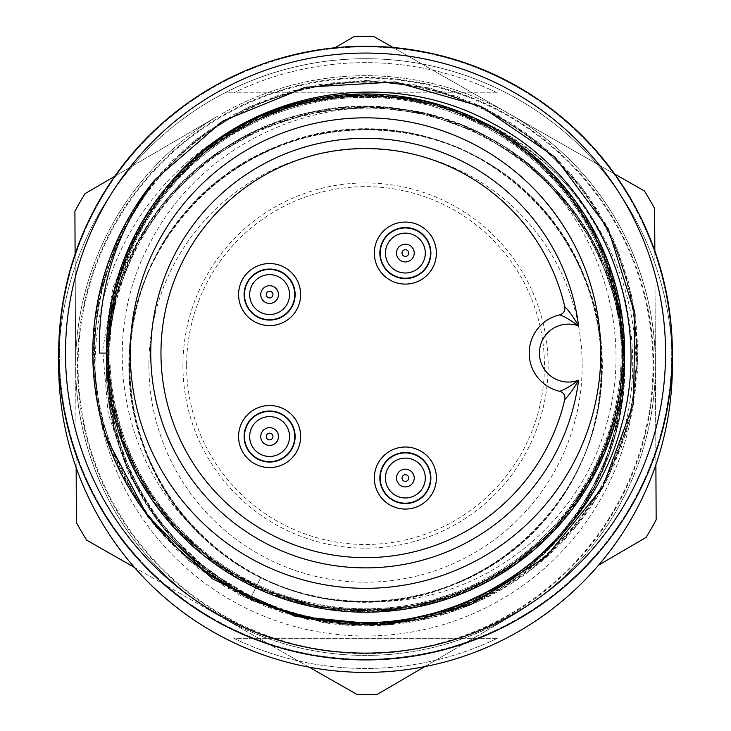 <?xml version="1.0" encoding="UTF-8"?>
<svg xmlns="http://www.w3.org/2000/svg" width="731" height="731" viewBox="0 0 731 731"><rect width="100%" height="100%" fill="white"/><g stroke="black" fill="none" stroke-linecap="round" stroke-linejoin="round"><path stroke-width="0.55" stroke-dasharray="3.65 2.74" d="M195.433 529.546C118.769 457.442 100.229 335.529 149.745 243.432C196.849 149.983 305.293 94.966 409.132 110.134A259.112 259.112 0 0 1 509.343 150.019C594.559 209.404 636.399 324.866 606.31 424.802C579.135 525.753 481.756 601.924 376.483 601.576A236.268 236.268 0 0 1 195.433 529.546C107.43 441.752 107.813 285.922 197.873 199.079C284.003 108.38 440.053 106.945 528.339 194.336C620.208 277.67 626.266 434.698 540.163 524.703C458.045 618.654 302.543 627.381 210.3 543.681C114.648 464.642 102.294 307.111 184.185 214.11C262.027 117.07 416.972 100.878 512.943 180.913C612.304 256.572 630.743 411.973 553.285 508.986C480.148 609.243 325.149 632.278 226.144 556.328C123.758 484.781 98.53 331.079 171.73 230.411C239.832 126.929 395.316 97.461 496.559 168.952C601.531 235.921 634.097 388.225 564.99 492.201C500.689 599.009 347.792 634.325 243.158 567.667C135.619 505.56 95.989 354.398 160.838 247.553C220.936 137.912 371.129 96.465 479.015 158.325C589.204 215.06 635.276 365.984 575.114 474.647C519.668 586.207 372.189 635.148 260.848 577.371C376.118 637.405 529.363 582.205 580.56 463.472C637.03 347.161 576.531 194.218 456.573 147.534C339.486 94.701 187.054 160.071 144.711 281.517C96.2 400.953 164.996 549.502 288.489 588.912C410.073 633.823 555.423 559.882 591.169 435.63C632.571 313.188 553.266 168.971 428.403 137.803C305.576 100.165 162.657 184.121 135.893 309.981C102.824 434.607 189.704 573.241 317.208 596.834C443.516 626.111 578.358 534.398 598.196 406.674C623.872 280.046 527.005 146.867 399.236 131.699C272.617 109.86 141.476 211.049 130.721 339.33C113.634 467.164 217.198 593.7 346.695 601.074C475.717 614.241 597.912 506.236 601.522 377.059C611.079 248.257 498.177 128.245 369.53 129.323C241.148 123.63 123.841 240.426 129.286 369.1C128.464 498.085 247.051 610.531 376.483 601.576M365.527 672.401A306.846 306.846 0 0 0 631.264 212.136A306.846 306.846 0 0 0 99.8 212.136A306.846 306.846 0 0 0 365.527 672.401A306.846 306.846 0 0 1 224.956 638.309A306.846 306.846 0 0 0 506.108 638.309A306.846 306.846 0 0 1 365.527 672.401M672.31 359.323A306.846 306.846 0 0 0 365.527 58.708A306.846 306.846 0 0 0 58.754 359.323M224.956 92.8A306.846 306.846 0 0 1 506.108 92.8A306.846 306.846 0 0 0 224.956 92.8L233.774 92.8L224.956 92.8M365.527 653.651A288.096 288.096 0 0 0 653.624 365.555A288.096 288.096 0 0 0 365.527 77.459A288.096 288.096 0 0 0 77.44 365.555A288.096 288.096 0 0 0 365.527 653.651A288.096 288.096 0 0 0 615.027 221.511A288.096 288.096 0 0 0 116.037 221.511A288.096 288.096 0 0 0 365.527 653.651M497.29 638.309L233.774 638.309A302.908 302.908 0 0 0 497.29 638.309L233.774 638.309A302.908 302.908 0 0 0 497.29 638.309M497.29 92.8L233.774 92.8A302.908 302.908 0 0 1 497.29 92.8A302.908 302.908 0 0 0 233.774 92.8L497.29 92.8M59.366 353.082A306.161 306.161 0 0 1 518.617 87.939A306.161 306.161 0 0 1 518.617 618.234A306.161 306.161 0 0 1 59.366 353.082A306.161 306.161 0 0 1 518.617 87.939A306.161 306.161 0 0 1 518.617 618.234A306.161 306.161 0 0 1 59.366 353.082M100.979 419.448L93.02 358.016L99.05 296.631L118.395 238.151L150.385 185.446L193.678 141.567L245.625 108.553L303.511 87.711L364.641 80.337L425.908 87.4L484.086 108.033L536.307 140.791L579.729 184.23L611.829 236.606L631.483 295.05L637.962 356.445L630.533 417.648L609.097 475.342L575.324 526.759L531.09 569.559L478.293 601.439L419.457 620.18L357.962 625.243L296.95 616.79L239.54 594.997L188.772 560.421L146.867 515.236L115.772 461.955L97.415 403.137L93.257 341.733L102.934 280.978L125.641 223.796L160.582 173.119L206.434 131.909L260.428 101.984L319.575 84.54L380.888 80.766L441.378 91.393L498.177 115.361L548.46 151.162L589.405 197.288L618.453 251.592L634.599 310.958L637.377 372.435L626.293 433.072L601.375 489.542L564.433 538.975L517.685 579.116L463.335 607.699L403.786 622.83L342.117 624.274L281.554 612.267L225.34 587.048L176.619 549.52L137.529 502.051L109.732 447.107L94.92 387.165L94.445 325.368L107.822 265.161L133.974 209.431L171.812 161.076L219.93 122.817L275.605 96.19L335.757 82.283L397.317 82.192L457.085 96.382L512.212 123.585L560.138 162.273L598.323 210.957L624.173 267.199L636.674 327.552L635.668 389.029L621.012 448.606L592.859 503.23L553.056 550.361L503.933 587.742L447.856 613.117L387.531 624.731L326.09 622.584L266.504 606.995L211.698 578.312L165.042 537.678L128.839 487.787L104.478 431.317L93.367 370.937L96.611 309.515L113.57 250.157L143.02 195.899L183.719 149.773L233.929 114.438L290.847 91.174L351.62 80.913L413.399 84.568L472.628 102.459L526.082 133.069L571.45 174.545L606.374 225.075L628.697 282.394L637.642 343.378L633.046 404.947L614.716 463.993L583.11 517.128L540.456 561.737L489.194 595.893L431.793 617.668L370.873 625.489L309.505 619.477L250.861 600.233L198.064 568.371L154.204 525.169L121.145 473.295L100.22 415.409L92.782 354.197L99.791 292.857L120.368 234.688L153.081 182.485L196.484 139.036L248.851 106.89L307.312 87.19L368.707 80.666L429.865 88.031L487.522 109.385L538.957 143.075L581.83 187.282L613.802 240.143L632.68 298.942L637.88 360.292L629.428 421.339L607.379 479.198A272.754 272.754 0 0 1 322.855 622.474L252.195 600.553L188.826 560.723L139.621 505.249L106.68 438.344M365.527 588.336A235.245 235.245 0 0 0 600.781 353.082A235.245 235.245 0 0 0 365.527 117.837A235.245 235.245 0 0 0 130.282 353.082A235.245 235.245 0 0 0 365.527 588.336M58.69 353.082A306.846 306.846 0 0 1 518.955 87.354A306.846 306.846 0 0 1 518.955 618.819A306.846 306.846 0 0 1 58.69 353.082A306.846 306.846 0 0 1 518.955 87.354A306.846 306.846 0 0 1 518.955 618.819A306.846 306.846 0 0 1 58.69 353.082A306.846 306.846 0 0 1 518.955 87.354A306.846 306.846 0 0 1 518.955 618.819A306.846 306.846 0 0 1 58.69 353.082M65.507 353.082A300.03 300.03 0 0 1 515.547 93.257A300.03 300.03 0 0 1 515.547 612.916A300.03 300.03 0 0 1 65.507 353.082A300.03 300.03 0 0 1 515.547 93.257A300.03 300.03 0 0 1 515.547 612.916A300.03 300.03 0 0 1 65.507 353.082A300.03 300.03 0 0 1 515.547 93.257A300.03 300.03 0 0 1 515.547 612.916A300.03 300.03 0 0 1 65.507 353.082M109.824 353.082A255.704 255.704 0 0 1 493.379 131.635A255.704 255.704 0 0 1 493.379 574.529A255.704 255.704 0 0 1 109.824 353.082A255.704 255.704 0 0 1 493.379 131.635A255.704 255.704 0 0 1 493.379 574.529A255.704 255.704 0 0 1 109.824 353.082M605.305 478.111L607.379 479.198L605.305 478.111C672.209 349.299 611.673 176.372 477.855 119.582A259.112 259.112 0 0 0 137.848 229.397L112.903 287.795L102.696 350.46L108.234 413.719L128.51 473.624L162.456 526.841L208.152 570.747L262.612 603.303L322.855 622.474M171.356 181.516L220.908 138.132L280.128 108.453L344.904 94.829L410.648 97.927L473.542 117.609L529.747 152.651L575.123 200.787L606.767 258.509L622.775 322.481L622.191 388.691L604.784 452.471L572.035 509.598L525.781 556.629L468.991 590.648L405.531 609.051L339.696 610.906L275.688 595.637L217.372 564.652L168.313 520.445L132.073 465.492L111.669 402.945L107.631 337.064L119.82 272.06L148.091 212.164L191.056 161.907L245.104 124.261L306.718 101.033L372.399 94.061L437.641 104.533L497.966 131.041L549.94 171.511L590.136 223.878L615.182 284.98L624.009 350.304L616.598 415.784L592.896 477.361L553.842 530.551L502.681 572.154L442.922 599.996L378.064 611.893L312.347 606.291L250.148 584.316L195.204 547.839L151.235 498.743L121.785 439.724L108.133 375.085L110.609 309.122L129.542 246.082L164.512 190.307L212.538 144.976L270.123 112.665L333.756 95.925L399.629 96.264L463.481 113.195L521.029 145.889L568.38 191.86L602.042 248.394L620.482 311.826L622.986 377.836L608.877 442.081L578.568 500.525L534.324 549.675L478.951 586.006L416.515 607.132L350.853 611.746L285.794 599.621L225.916 571.313L175.358 529.08L137.172 475.47L113.579 413.6L106.507 347.728L116.192 282.605L142.006 222.069L182.522 169.647L235.044 129.259L295.626 103.583L360.785 94.052L426.639 101.28L488.445 125.01L541.963 163.315L584.087 213.982L612.258 273.933L624.228 339.001L619.459 404.654L598.177 467.054L561.728 522.336L512.477 566.452L453.96 596.642L389.678 610.604L323.687 607.936L260.3 589.35L203.839 555.56L157.978 508.1L125.412 450.47L108.636 386.598L108.444 320.717L125.33 257.111L157.777 199.6L203.218 151.683L259.085 116.85L322.17 98.073L388.143 95.761L452.708 109.54L511.581 139.054L560.531 183.097L596.907 238.169L618.81 300.432L624.32 366.085L612.267 430.842L584.261 490.583L542.576 541.708L489.496 580.624L427.991 604.117L362.393 611.399L296.978 602.518L236.04 577.517L183.892 537.294L143.468 485.137L116.942 424.702L106.498 359.634L113.625 294.145L137.026 232.458L174.764 178.327L224.865 135.482L284.478 107.375L349.29 95.176L415.135 99.151L477.855 119.582M99.517 353.082L106.415 353.082L114.84 288.891L138.78 228.977L176.244 176.646L225.23 135.244L283.281 107.822L346.531 95.441L410.923 98.411L472.39 117.033L526.95 150.915L571.66 197.306L604.089 252.99L621.798 314.769L622.949 379.005L608.265 441.707L579.089 499.145L536.773 547.546L483.429 583.411L422.82 605.104L358.766 611.746L295.114 602.445L236.003 577.106L184.906 537.989L144.601 487.815L117.865 429.252L107.009 365.884L112.026 301.894L132.265 240.892L167.052 186.524L214.494 142.81L270.954 112.272L333.126 96.227L397.701 95.98L460.238 112.135L516.543 143.02L563.738 186.533L598.936 240.563L619.248 301.793L623.845 365.902L612.934 429.207L586.719 488.061L546.322 538.29L494.924 576.951L435.795 602.18L372.198 612.112L308.144 605.423L247.745 583.21L194.428 547.227L151.582 499.246L122.479 441.853L108.38 379.033L109.641 314.677L126.664 252.688L159.075 197.142L204.214 151.198L258.975 117.316L320.251 97.963L384.46 95.067L447.564 108.069L505.77 135.683L555.258 176.61L592.503 228.958L615.822 289.047L624.228 352.936L616.717 416.707L592.951 476.365L555.121 528.559L506.007 570.308L448.386 598.598L385.392 610.997L321.01 607.543L259.286 588.93L204.26 555.889L159.669 509.708L127.642 453.75L109.778 391.798L107.667 327.652L122.269 265.152L151.893 207.887L194.236 159.257L246.987 122.68L307.404 101.024L371.576 94.838L435.393 104.021L494.75 128.492L545.728 167.5L585.75 218.039L612.651 276.62L624.301 339.769L619.184 403.786L598.415 464.852L563.775 519.248L517.045 563.281L460.521 593.7L398.002 609.371L333.537 609.782L271.183 594.413L214.941 563.437L167.856 519.439L132.549 465.519L111.624 404.773L107.119 340.701L118.513 277.296L144.647 218.405L184.34 167.856L235.72 129.277L295.141 104.442L358.766 94.445L422.801 100.375L483.127 122.598L536.207 158.992L579.107 207.001L608.868 264.055L622.913 326.931L621.039 391.432L603.916 453.576L572.209 509.361L527.142 555.057L471.979 588.446L410.484 607.817L346.393 611.491L283.555 598.424L225.587 570.217L175.952 529.07L138.095 477.224L114.959 417.346L107.192 353.356L114.822 289.348L137.848 229.397M564.761 399.501A6.817 6.817 0 0 0 559.644 391.304A39.209 39.209 0 0 1 559.644 314.869A6.817 6.817 0 0 0 564.761 306.673A204.561 204.561 0 0 0 250.048 184.239A204.561 204.561 0 0 0 250.048 521.934A204.561 204.561 0 0 0 564.761 399.501M269.611 263.553A31.022 31.022 0 0 0 242.738 310.09A31.022 31.022 0 0 0 296.475 310.09A31.022 31.022 0 0 0 269.611 263.553M269.611 405.513A31.022 31.022 0 0 0 242.738 452.05A31.022 31.022 0 0 0 296.475 452.05A31.022 31.022 0 0 0 269.611 405.513M405.367 447.016A31.022 31.022 0 0 0 378.494 493.553A31.022 31.022 0 0 0 432.231 493.553A31.022 31.022 0 0 0 405.367 447.016M405.367 222.05A31.022 31.022 0 0 0 378.494 268.588A31.022 31.022 0 0 0 432.231 268.588A31.022 31.022 0 0 0 405.367 222.05M269.611 461.681A25.146 25.146 0 0 1 247.836 423.962A25.146 25.146 0 0 1 291.386 423.962A25.146 25.146 0 0 1 269.611 461.681M405.367 503.184A25.146 25.146 0 0 1 383.592 465.464A25.146 25.146 0 0 1 427.142 465.464A25.146 25.146 0 0 1 405.367 503.184M294.748 294.575A25.146 25.146 0 0 1 257.038 316.349A25.146 25.146 0 0 1 257.038 272.8A25.146 25.146 0 0 1 294.748 294.575M405.367 278.219A25.146 25.146 0 0 1 383.592 240.499A25.146 25.146 0 0 1 427.142 240.499A25.146 25.146 0 0 1 405.367 278.219M409.132 110.134C529.509 128.354 625.928 241.367 624.63 363.252C628.011 485.283 533.721 599.612 413.691 620.153C294.246 644.961 165.078 572.592 123.512 458.109C78.007 344.968 126.198 205.073 231.499 143.797C334.743 79.012 480.961 101.499 559.973 194.291C642.028 284.368 645.939 432.268 568.59 526.512C494.54 623.232 349.637 653.432 243.149 593.947C134.833 538.29 79.277 400.963 119.062 285.593C154.424 169.099 280.211 89.977 400.606 108.828C521.843 123.082 621.387 232.86 624.411 354.599C631.739 476.374 541.516 593.755 422.226 618.389C303.721 647.109 172.224 579.263 126.774 466.223C77.541 354.718 120.871 213.278 224.079 148.457C325.039 80.255 471.961 97.689 554.071 187.812C639.113 275.03 648.114 422.774 573.899 519.577C503.138 618.691 359.469 654.053 250.724 597.848A259.112 259.112 0 0 1 216.815 153.364A259.112 259.112 0 0 1 623.059 336.9A259.112 259.112 0 0 1 267.107 605.25L321.896 620.829L378.484 624.1L434.433 615.2L487.294 594.276L534.169 562.02L572.784 520.454L601.65 471.751L619.258 418.114L624.375 361.845L617.174 305.604L598.214 252.085L568.078 203.958L527.928 163.899L480.093 133.554L426.959 114.036L370.891 106.498L314.485 111.788L260.437 129.223L211.314 157.658L169.647 195.935L137.711 242.528L116.567 294.995L107.028 350.871L109.86 407.67L125.403 462.394L152.404 512.294L189.302 555.24L234.541 589.122L286.324 611.993L342.017 623.123L398.824 622.255L453.942 609.124L504.6 583.95L548.634 548.387L584.16 504.253L609.298 453.403L622.346 398.139L623.086 341.368L611.81 285.803L588.866 234.176L554.939 189.046L511.938 152.222L461.992 125.284L407.24 109.824L350.432 107.073L294.575 116.704L242.135 137.931L195.606 169.948L157.393 211.67L129.031 260.839L111.679 314.915L106.479 371.33L114.109 427.379L133.709 480.486L164.137 528.266L204.26 568.362L252.433 598.424L305.987 617.293L362.229 624.411L418.488 619.203L472.107 601.503L520.755 572.565L562.267 533.868L594.449 486.947L615.246 434.013L624 378.009L620.683 321.53L605.25 267.199L577.965 217.646L540.456 175.038L494.786 141.284L443.004 118.294L387.457 107.576L330.869 109.138L275.861 122.671L225.038 147.836L181.142 183.846L146.118 228.538L121.364 279.553L108.279 334.524L107.877 390.975L119.72 446.33L143.084 498.039L177.231 543.553L220.735 580.204L270.991 606.438L325.542 621.368L381.957 624.146L437.641 614.168L490.017 592.274L536.609 559.818L574.968 518.115L602.911 468.918L619.55 414.815L624.347 358.364L616.772 302.168L596.706 249.061L565.584 201.564L525.187 161.779L477.297 131.79L423.943 113.323L367.72 106.817L311.26 112.391L257.193 130.182L208.536 159.66L167.6 198.869L135.984 245.771L115.297 298.321L106.927 354.27L110.884 410.886L126.719 465.428L153.939 515.127L191.604 557.351L237.548 590.429L289.485 613.044L345.142 623.863L401.876 621.862L456.829 607.589L507.46 582.05L551.211 546.285L585.787 501.658L609.946 450.479L622.748 395.206L623.205 338.289L610.86 282.742L586.819 231.407L552.499 186.442L509.343 150.019M76.152 467.593L75.668 368.369A289.878 289.878 0 0 0 220.598 616.598A289.878 289.878 0 0 1 75.668 368.369L75.11 254.032M309.213 667.184L134.422 567.402M114.703 176.335L218.158 115.937A289.878 289.878 0 0 0 75.658 365.555L76.417 522.583A329.005 329.005 0 0 0 86.669 540.136L223.037 617.987A289.878 289.878 0 0 0 510.466 616.598L424.775 666.626M654.848 250.87L655.396 362.74A289.878 289.878 0 0 0 510.466 114.511A289.878 289.878 0 0 1 655.396 362.74L655.405 365.555A289.878 289.878 0 0 1 512.897 615.173L510.466 616.598L512.897 615.173A289.878 289.878 0 0 0 655.405 365.555L655.89 464.779M393.04 47.478L508.027 113.122A289.878 289.878 0 0 0 220.598 114.511A289.878 289.878 0 0 1 508.027 113.122L614.716 174.024M598.588 565.145L646.076 537.422A329.005 329.005 0 0 0 656.155 519.768L654.647 208.527A329.005 329.005 0 0 0 644.395 190.974L374.098 36.66A329.005 329.005 0 0 0 353.767 36.76L334.908 47.771M308.509 619.879L250.048 599.228L260.848 577.371L250.048 599.228L308.509 619.879L267.107 605.25M377.287 694.349A329.005 329.005 0 0 1 356.966 694.45L223.037 617.987A289.878 289.878 0 0 0 510.466 616.598L377.287 694.349M186.615 365.555A178.921 178.921 0 0 0 365.527 544.476A178.921 178.921 0 0 0 544.449 365.555A178.921 178.921 0 0 0 365.527 186.633A178.921 178.921 0 0 0 186.615 365.555M74.909 211.341L75.658 365.555A289.878 289.878 0 0 1 218.158 115.937L84.988 193.688A329.005 329.005 0 0 0 74.909 211.341M365.527 635.997A270.443 270.443 0 0 0 599.74 230.338A270.443 270.443 0 0 0 131.324 230.338A270.443 270.443 0 0 0 365.527 635.997M365.527 653.002A287.447 287.447 0 0 0 614.469 221.831A287.447 287.447 0 0 0 116.594 221.831A287.447 287.447 0 0 0 365.527 653.002M148.896 365.555A216.632 216.632 0 0 0 473.852 553.166A216.632 216.632 0 0 0 473.852 177.944A216.632 216.632 0 0 0 148.896 365.555M182.942 365.555A182.586 182.586 0 0 0 456.829 523.679A182.586 182.586 0 0 0 456.829 207.43A182.586 182.586 0 0 0 182.942 365.555"/><path stroke-width="1.1" d="M58.754 359.323A306.846 306.846 0 0 0 365.527 672.401A306.846 306.846 0 0 0 672.31 359.323M106.68 438.344L148.247 517.329L213.023 579.208L294.803 616.169L383.775 624.895L470.627 604.756L546.094 556.775L602.646 487.239L633.485 403.567L635.011 314.275L608.183 228.84L554.756 156.873L481.016 106.424L395.133 81.982L305.887 87.199L223.01 120.926L155.018 179.662C116.33 230.987 97.826 288.8 99.517 353.082L106.415 353.082A259.112 259.112 0 0 1 171.356 181.516C248.796 89.566 389.422 65.324 493.315 123.758C598.716 179.104 654.501 310.675 621.606 424.985C592.229 540.419 478.458 625.681 359.561 622.501C240.554 622.245 129.424 535.631 100.979 419.448A272.754 272.754 0 0 1 155.018 179.662M171.356 181.516A259.112 259.112 0 0 1 584.407 214.402A259.112 259.112 0 0 1 437.732 601.933A259.112 259.112 0 0 1 106.415 353.082M58.69 353.082A306.846 306.846 0 0 1 518.955 87.354A306.846 306.846 0 0 1 518.955 618.819A306.846 306.846 0 0 1 58.69 353.082M65.507 353.082A300.03 300.03 0 0 1 515.547 93.257A300.03 300.03 0 0 1 515.547 612.916A300.03 300.03 0 0 1 65.507 353.082M564.761 399.501A204.561 204.561 0 0 1 250.048 521.934A204.561 204.561 0 0 1 250.048 184.239A204.561 204.561 0 0 1 564.761 306.673C568.526 310.182 573.141 316.605 578.605 325.962C570.253 319.858 563.93 316.157 559.644 314.869A39.209 39.209 0 0 0 559.644 391.304C563.93 390.016 570.253 386.315 578.605 380.202C573.141 389.559 568.526 395.992 564.761 399.501A6.817 6.817 0 0 0 559.644 391.304M564.761 306.673A6.817 6.817 0 0 1 559.644 314.869M130.282 353.082A235.245 235.245 0 0 1 483.154 149.352A235.245 235.245 0 0 1 483.154 556.812A235.245 235.245 0 0 1 130.282 353.082M262.255 412.485A25.146 25.146 0 0 1 294.474 432.816A25.146 25.146 0 0 1 269.611 461.681A25.146 25.146 0 0 1 262.255 412.485M295.123 436.535A25.512 25.512 0 0 0 256.855 414.44A25.512 25.512 0 0 0 256.855 458.629A25.512 25.512 0 0 0 295.123 436.535M300.633 436.535A31.022 31.022 0 0 1 269.611 467.557A31.022 31.022 0 0 1 238.58 436.535A31.022 31.022 0 0 1 269.611 405.513A31.022 31.022 0 0 1 300.633 436.535M380.221 478.037A25.146 25.146 0 0 1 405.367 452.891A25.146 25.146 0 0 1 430.504 478.037A25.146 25.146 0 0 1 405.367 503.184A25.146 25.146 0 0 1 380.221 478.037M430.879 478.037A25.512 25.512 0 0 0 392.611 455.943A25.512 25.512 0 0 0 392.611 500.132A25.512 25.512 0 0 0 430.879 478.037M436.389 478.037A31.022 31.022 0 0 1 405.367 509.068A31.022 31.022 0 0 1 374.336 478.037A31.022 31.022 0 0 1 405.367 447.016A31.022 31.022 0 0 1 436.389 478.037M290.454 280.512A25.146 25.146 0 0 1 261.561 318.396A25.146 25.146 0 0 1 249.618 279.324A25.146 25.146 0 0 1 290.454 280.512M295.123 294.575A25.512 25.512 0 0 0 256.855 272.48A25.512 25.512 0 0 0 256.855 316.669A25.512 25.512 0 0 0 295.123 294.575M300.633 294.575A31.022 31.022 0 0 1 269.611 325.606A31.022 31.022 0 0 1 238.58 294.575A31.022 31.022 0 0 1 269.611 263.553A31.022 31.022 0 0 1 300.633 294.575M424.903 268.898A25.146 25.146 109.5 0 1 380.86 247.416A25.146 25.146 109.5 0 1 416.387 230.475A25.146 25.146 109.5 0 1 424.903 268.898M430.879 253.072A25.512 25.512 0 0 0 392.611 230.978A25.512 25.512 0 0 0 392.611 275.167A25.512 25.512 0 0 0 430.879 253.072M436.389 253.072A31.022 31.022 0 0 1 405.367 284.094A31.022 31.022 0 0 1 374.336 253.072A31.022 31.022 0 0 1 405.367 222.05A31.022 31.022 0 0 1 436.389 253.072M309.213 667.184L356.966 694.45A329.005 329.005 0 0 0 377.287 694.349L424.775 666.626M393.04 47.478L374.098 36.66A329.005 329.005 0 0 0 353.767 36.76L334.908 47.771M614.716 174.024L644.395 190.974A329.005 329.005 0 0 1 654.647 208.527L654.848 250.87M655.89 464.779L656.155 519.768A329.005 329.005 0 0 1 646.076 537.422L598.588 565.145M134.422 567.402L86.669 540.136A329.005 329.005 0 0 1 76.417 522.583L76.152 467.593M75.11 254.032L74.909 211.341A329.005 329.005 0 0 1 84.988 193.688L114.703 176.335M578.605 380.202A214.795 214.795 0 0 1 250.386 534.407A214.795 214.795 0 0 1 250.386 171.767A214.795 214.795 0 0 1 578.605 325.962A28.984 28.984 0 0 0 539.414 353.082A28.984 28.984 0 0 0 578.605 380.202M268.633 433.337A3.344 3.344 0 0 0 267.327 438.984A3.344 3.344 0 0 0 272.864 437.284A3.344 3.344 0 0 0 268.633 433.337M267.016 428.064A8.863 8.863 0 0 1 278.082 433.94A8.863 8.863 0 0 1 272.197 445.005A8.863 8.863 0 0 1 261.131 439.13A8.863 8.863 0 0 1 267.016 428.064M275.441 455.596A19.938 19.938 0 0 0 288.672 430.705A19.938 19.938 0 0 0 263.781 417.474A19.938 19.938 0 0 0 250.541 442.365A19.938 19.938 0 0 0 275.441 455.596M402.023 478.037A3.344 3.344 0 0 0 407.039 480.934A3.344 3.344 0 0 0 407.039 475.141A3.344 3.344 0 0 0 402.023 478.037M396.504 478.037A8.863 8.863 0 0 1 405.367 469.183A8.863 8.863 0 0 1 414.221 478.037A8.863 8.863 0 0 1 405.367 486.901A8.863 8.863 0 0 1 396.504 478.037M425.296 478.037A19.938 19.938 0 0 0 405.367 458.109A19.938 19.938 0 0 0 385.429 478.037A19.938 19.938 0 0 0 405.367 497.975A19.938 19.938 0 0 0 425.296 478.037M272.38 292.711A3.344 3.344 0 0 0 266.605 293.113A3.344 3.344 0 0 0 269.84 297.91A3.344 3.344 0 0 0 272.38 292.711M276.958 289.622A8.863 8.863 0 0 1 274.564 301.921A8.863 8.863 0 0 1 262.265 299.527A8.863 8.863 0 0 1 264.649 287.228A8.863 8.863 0 0 1 276.958 289.622M253.081 305.722A19.938 19.938 0 0 0 280.759 311.104A19.938 19.938 0 0 0 286.132 283.427A19.938 19.938 0 0 0 258.463 278.045A19.938 19.938 0 0 0 253.081 305.722M407.962 255.174A3.344 3.344 -70.5 0 0 405.888 249.764A3.344 3.344 -70.5 0 0 402.242 254.269A3.344 3.344 -70.5 0 0 407.962 255.174M412.247 258.646A8.863 8.863 109.5 0 1 399.784 259.962A8.863 8.863 109.5 0 1 398.477 247.498A8.863 8.863 109.5 0 1 410.941 246.183A8.863 8.863 109.5 0 1 412.247 258.646M389.87 240.526A19.938 19.938 -70.5 0 0 392.821 268.56A19.938 19.938 -70.5 0 0 420.855 265.618A19.938 19.938 -70.5 0 0 417.913 237.575A19.938 19.938 -70.5 0 0 389.87 240.526"/></g></svg>
